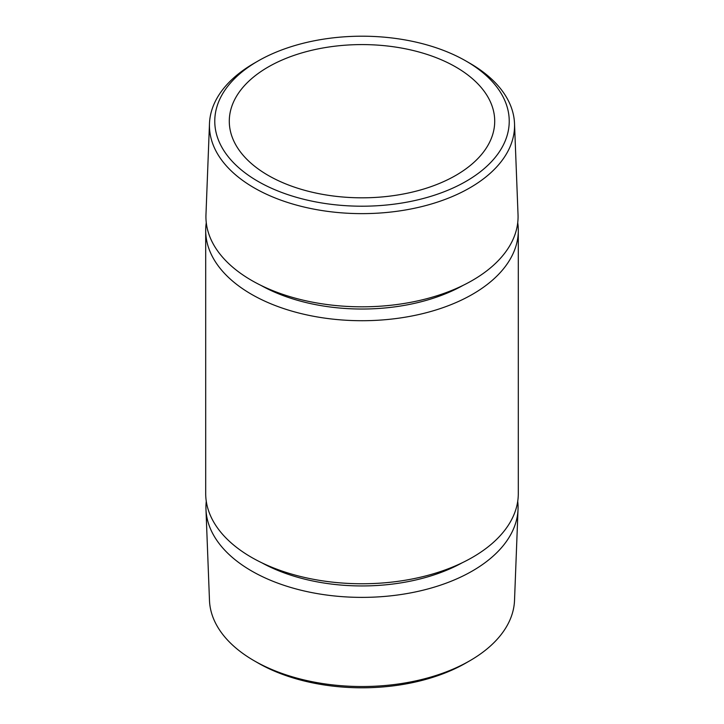 <?xml version="1.0" encoding="UTF-8"?>
<svg xmlns="http://www.w3.org/2000/svg" width="724" height="724" viewBox="0 0 724 724"><rect width="100%" height="100%" fill="white"/><g stroke="black" fill="none" stroke-linecap="round" stroke-linejoin="round"><path stroke-width="1.09" d="M469.876 63.269L466.111 61.097A147.234 85.007 0 0 0 257.889 61.097A147.234 85.007 0 0 0 257.889 181.308A147.234 85.007 0 0 0 466.111 181.308A147.234 85.007 0 0 0 466.111 61.097L469.876 63.269A152.556 88.084 0 0 1 514.52 123.596L518.031 214.72A156.067 90.102 0 0 1 423.323 299.573A156.067 90.102 0 0 1 251.644 280.432A156.067 90.102 0 0 1 205.969 214.72L209.48 123.596A152.556 88.084 0 0 0 254.124 187.833A152.556 88.084 0 0 0 421.947 206.548A152.556 88.084 0 0 0 514.52 123.596M206.277 501.298A156.067 90.102 0 0 0 205.969 509.28L209.48 600.404A152.556 88.084 0 0 0 254.124 660.731L257.889 662.903A147.234 85.007 0 0 0 466.111 662.903L469.876 660.731A152.556 88.084 0 0 0 514.52 600.404L518.031 509.28A156.067 90.102 0 0 0 517.723 501.298M257.889 662.903L254.124 660.731A152.556 88.084 0 0 0 469.876 660.731M205.969 509.28A156.067 90.102 0 0 0 251.644 570.992A156.067 90.102 0 0 0 420.119 590.902A156.067 90.102 0 0 0 518.031 509.28M518.303 230.476L518.303 493.524A156.303 90.238 180 0 1 421.811 576.892A156.303 90.238 180 0 1 251.472 557.335A156.303 90.238 180 0 1 205.697 493.524L205.697 230.476A156.303 90.238 0 0 0 251.472 294.288A156.303 90.238 0 0 0 421.811 313.845A156.303 90.238 0 0 0 518.303 230.476A156.303 90.238 0 0 0 517.723 222.702M268.161 67.024A132.709 76.617 180 0 1 412.789 50.418A132.709 76.617 180 0 1 494.709 121.207A132.709 76.617 180 0 1 455.839 175.38A132.709 76.617 180 0 1 311.211 191.987A132.709 76.617 180 0 1 229.291 121.207A132.709 76.617 180 0 1 268.161 67.024M257.889 61.097L254.124 63.269A152.556 88.084 0 0 0 209.48 123.596M206.277 222.702A156.303 90.238 0 0 0 205.697 230.476M261.871 562.819A145.162 83.803 0 0 0 462.129 562.819M260.902 285.365A145.162 83.803 0 0 0 463.098 285.365"/></g></svg>
